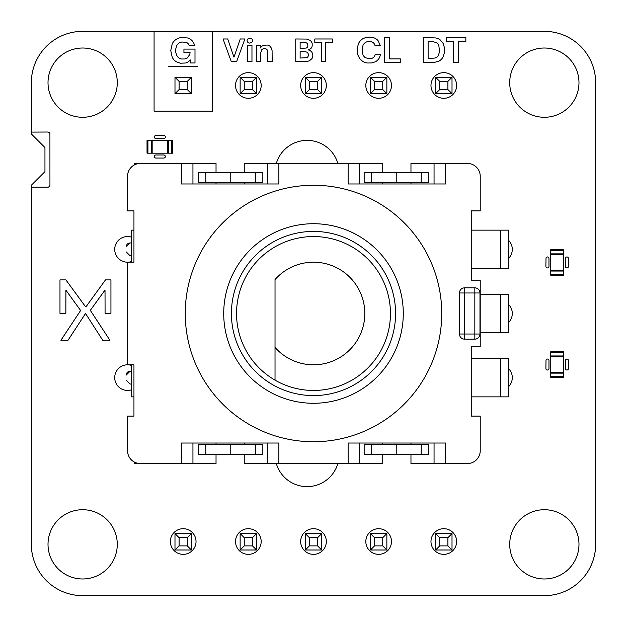<?xml version="1.0" encoding="UTF-8"?>
<svg xmlns="http://www.w3.org/2000/svg" width="627" height="627" viewBox="0 0 627 627"><rect width="100%" height="100%" fill="white"/><g stroke="black" fill="none" stroke-linecap="round" stroke-linejoin="round"><path stroke-width="0.94" d="M216.033 443.03L216.033 444.316M216.033 454.575L216.033 463.549L140.362 463.549A12.822 12.822 0 0 1 127.54 450.727L127.54 416.101L133.951 416.101L133.951 364.796L127.54 364.796L127.54 262.204A12.822 12.822 0 0 1 114.859 247.43A12.822 12.822 0 0 1 131.388 237.139M244.248 443.03L244.248 444.316M244.248 454.575L244.248 463.549L348.126 463.549L348.126 443.03L445.601 443.03L445.601 463.549L467.397 463.549A12.822 12.822 0 0 0 480.227 450.727L480.227 416.101L471.245 416.101L471.245 346.849L480.227 346.849L480.227 280.151L471.245 280.151L471.245 210.899L480.227 210.899L480.227 176.273A12.822 12.822 0 0 0 467.397 163.451L445.601 163.451L445.601 183.97L348.126 183.97L348.126 163.451L244.248 163.451L244.248 172.425M382.752 183.97L382.752 182.684M382.752 172.425L382.752 163.451L348.126 163.451M410.967 183.97L410.967 182.684M410.967 172.425L410.967 163.451L445.601 163.451M137.807 163.702L134.209 163.702L134.209 165.019M134.209 461.981L134.209 463.298L137.807 463.298M216.033 172.425L216.033 163.451L181.399 163.451L181.399 183.97L278.874 183.97L278.874 163.451M181.399 163.451L140.362 163.451A12.822 12.822 0 0 0 127.54 176.273L127.54 210.899L133.951 210.899L133.951 262.204L127.54 262.204A12.822 12.822 0 0 0 131.388 261.608M278.874 463.549L278.874 443.03L181.399 443.03L181.399 463.549M445.601 463.549L410.967 463.549L410.967 454.575M382.752 454.575L382.752 463.549L348.126 463.549M185.247 313.5A128.253 128.253 0 0 1 377.626 202.435A128.253 128.253 0 0 1 377.626 424.565A128.253 128.253 0 0 1 185.247 313.5M223.721 313.5A89.779 89.779 0 0 0 313.5 403.279A89.779 89.779 0 0 0 403.279 313.5A89.779 89.779 0 0 0 313.5 223.721A89.779 89.779 0 0 0 223.721 313.5M395.582 313.5A82.082 82.082 0 0 0 272.463 242.414A82.082 82.082 0 0 0 272.463 384.586A82.082 82.082 0 0 0 395.582 313.5M275.026 380.142A76.949 76.949 0 0 0 390.449 313.5A76.949 76.949 0 0 0 275.026 246.858A76.949 76.949 0 0 0 275.026 380.142L275.026 279.571A51.296 51.296 0 0 1 349.012 276.476A51.296 51.296 0 0 1 349.012 350.524A51.296 51.296 0 0 1 275.026 347.429L275.026 380.142M192.944 443.03L192.944 463.549M267.329 443.03L267.329 463.549M434.056 443.03L434.056 463.549M410.967 443.03L410.967 444.316M382.752 443.03L382.752 444.316M359.671 443.03L359.671 463.549M267.329 183.97L267.329 163.451M244.248 183.97L244.248 182.684M216.033 183.97L216.033 182.684M192.944 183.97L192.944 163.451M359.671 183.97L359.671 163.451M434.056 183.97L434.056 163.451M464.576 287.848L474.835 287.848L474.835 334.019L464.576 334.019L464.576 292.981L479.968 292.981L479.968 334.019L474.835 334.019L474.835 339.152L464.576 339.152L464.576 334.019L459.45 334.019L459.45 292.981L464.576 292.981L464.576 287.848A5.134 5.134 0 0 0 459.45 292.981A5.134 5.134 0 0 1 464.576 287.848M479.968 292.981A5.134 5.134 0 0 0 474.835 287.848A5.134 5.134 0 0 1 479.968 292.981M474.835 339.152A5.134 5.134 0 0 0 479.968 334.019A5.134 5.134 0 0 1 474.835 339.152M459.45 334.019A5.134 5.134 0 0 0 464.576 339.152M500.746 358.385L508.442 358.385L508.442 396.86L500.746 396.86L500.746 358.385L471.245 358.385M471.245 396.86L500.746 396.86M133.951 396.86L131.388 396.86L131.388 364.796M130.102 371.215L131.388 371.215L130.102 371.215A3.848 3.848 0 0 0 126.254 375.064L130.102 371.215A3.848 3.848 0 0 0 129.977 371.215A3.848 3.848 0 0 1 130.102 371.215M130.102 384.037L131.388 384.037L130.102 384.037L126.254 380.189M126.442 373.872A3.848 3.848 0 0 1 127.187 372.548A3.848 3.848 0 0 0 126.442 373.872M127.736 372.023A3.848 3.848 0 0 1 128.856 371.419A3.848 3.848 0 0 0 127.736 372.023M262.838 454.575L198.72 454.575L198.72 444.316L262.838 444.316L262.838 454.575M230.775 454.575L230.775 444.316M428.28 454.575L364.162 454.575L364.162 444.316L428.28 444.316L428.28 454.575M396.225 454.575L396.225 444.316M198.72 172.425L262.838 172.425L262.838 182.684L198.72 182.684L198.72 172.425M230.775 172.425L230.775 182.684M364.162 172.425L428.28 172.425L428.28 182.684L364.162 182.684L364.162 172.425M396.225 172.425L396.225 182.684M500.746 230.14L508.442 230.14L508.442 268.615L500.746 268.615L500.746 230.14L471.245 230.14M471.245 268.615L500.746 268.615M500.746 294.259L508.442 294.259L508.442 332.741L500.746 332.741L500.746 294.259L480.227 294.259M480.227 332.741L500.746 332.741M131.388 262.204L131.388 230.14L133.951 230.14M130.102 242.962L131.388 242.962L130.102 242.962A3.848 3.848 0 0 0 126.254 246.811L130.102 242.962A3.848 3.848 0 0 0 129.977 242.962A3.848 3.848 0 0 1 130.102 242.962M130.102 255.785L131.388 255.785L130.102 255.785L126.254 251.936M126.442 245.619A3.848 3.848 0 0 1 127.187 244.303A3.848 3.848 0 0 0 126.442 245.619M127.736 243.778A3.848 3.848 0 0 1 128.856 243.174A3.848 3.848 0 0 0 127.736 243.778M171.782 153.184L147.031 153.184L147.031 140.362L172.684 140.362L172.684 153.184L171.782 153.184L171.782 140.362M152.165 153.184L152.165 140.362M167.55 153.184L167.55 140.362M563.587 352.617L563.587 377.368L550.765 377.368L550.765 351.716L563.587 351.716L563.587 352.617L550.765 352.617M563.587 372.242L550.765 372.242M563.587 356.849L550.765 356.849M191.407 549.997L174.988 549.997L179.095 545.89L187.301 545.89L191.407 549.997L191.407 533.577L174.988 533.577L174.988 549.997M240.141 533.577L240.141 549.997L244.248 545.89L244.248 537.684L240.141 533.577L256.561 533.577L256.561 549.997L240.141 549.997M305.294 533.577L305.294 549.997L309.393 545.89L309.393 537.684L305.294 533.577L321.706 533.577L321.706 549.997L305.294 549.997M435.593 533.577L435.593 549.997L439.699 545.89L439.699 537.684L435.593 533.577L452.012 533.577L452.012 549.997L435.593 549.997M370.439 549.997L370.439 533.577L386.859 533.577L386.859 549.997L370.439 549.997L374.546 545.89L382.752 545.89L386.859 549.997M174.988 533.577L179.095 537.684L179.095 545.89M191.407 533.577L187.301 537.684L179.095 537.684M187.301 537.684L187.301 545.89M256.561 533.577L252.454 537.684L244.248 537.684M256.561 549.997L252.454 545.89L244.248 545.89M252.454 537.684L252.454 545.89M321.706 533.577L317.607 537.684L309.393 537.684M321.706 549.997L317.607 545.89L309.393 545.89M317.607 537.684L317.607 545.89M452.012 533.577L447.905 537.684L439.699 537.684M452.012 549.997L447.905 545.89L439.699 545.89M447.905 537.684L447.905 545.89M386.859 533.577L382.752 537.684L382.752 545.89M370.439 533.577L374.546 537.684L374.546 545.89M382.752 537.684L374.546 537.684M191.407 93.682L174.988 93.682L179.095 89.575L187.301 89.575L191.407 93.682L191.407 77.262L174.988 77.262L174.988 93.682M240.141 77.262L240.141 93.682L244.248 89.575L244.248 81.369L240.141 77.262L256.561 77.262L256.561 93.682L240.141 93.682M305.294 77.262L305.294 93.682L309.393 89.575L309.393 81.369L305.294 77.262L321.706 77.262L321.706 93.682L305.294 93.682M435.593 77.262L435.593 93.682L439.699 89.575L439.699 81.369L435.593 77.262L452.012 77.262L452.012 93.682L435.593 93.682M370.439 93.682L370.439 77.262L386.859 77.262L386.859 93.682L370.439 93.682L374.546 89.575L382.752 89.575L386.859 93.682M174.988 77.262L179.095 81.369L179.095 89.575M191.407 77.262L187.301 81.369L179.095 81.369M187.301 81.369L187.301 89.575M256.561 77.262L252.454 81.369L244.248 81.369M256.561 93.682L252.454 89.575L244.248 89.575M252.454 81.369L252.454 89.575M321.706 77.262L317.607 81.369L309.393 81.369M321.706 93.682L317.607 89.575L309.393 89.575M317.607 81.369L317.607 89.575M452.012 77.262L447.905 81.369L439.699 81.369M452.012 93.682L447.905 89.575L439.699 89.575M447.905 81.369L447.905 89.575M386.859 77.262L382.752 81.369L382.752 89.575M370.439 77.262L374.546 81.369L374.546 89.575M382.752 81.369L374.546 81.369M550.765 274.383L550.765 249.632L563.587 249.632L563.587 275.284L550.765 275.284L550.765 274.383L563.587 274.383M550.765 254.758L563.587 254.758M550.765 270.151L563.587 270.151M546.007 360.016A1.536 1.536 0 0 1 548.97 360.603L548.97 368.488A1.536 1.536 0 0 1 547.426 370.024A1.536 1.536 0 0 1 545.89 368.488L546.007 360.016M565.499 360.016A1.536 1.536 0 0 1 568.462 360.603L568.462 368.488A1.536 1.536 0 0 1 566.926 370.024A1.536 1.536 0 0 1 565.382 368.488L565.499 360.016M86.228 306.47L105.477 279.901L110.94 279.893L110.94 313.367L105.077 313.367L105.015 290.082L90.319 310.341L109.929 340.289L102.718 340.281L85.523 313.484L68.006 340.289L60.905 340.289L80.617 310.49L65.906 290.168L65.851 313.367L59.98 313.367L59.98 279.893L65.906 279.901L85.178 306.242L85.75 306.807L86.228 306.47M546.007 257.924A1.536 1.536 0 0 1 548.97 258.512L548.97 266.397A1.536 1.536 0 0 1 547.426 267.933A1.536 1.536 0 0 1 545.89 266.397L546.007 257.924M565.499 257.924A1.536 1.536 0 0 1 568.462 258.512L568.462 266.397A1.536 1.536 0 0 1 566.926 267.933A1.536 1.536 0 0 1 565.382 266.397L565.499 257.924M31.35 133.951L31.35 132.093L48.02 132.023L49.259 132.477L49.917 133.614L49.948 185.247L49.494 186.485L48.357 187.144L31.35 187.175L31.35 185.247L44.956 171.649L44.956 147.557L31.35 133.951M155.919 158.059A1.536 1.536 0 0 1 154.375 156.523A1.536 1.536 0 0 1 155.919 154.987L163.796 154.987A1.536 1.536 0 0 1 165.34 156.523A1.536 1.536 0 0 1 163.796 158.059L155.919 158.059M155.919 138.567A1.536 1.536 0 0 1 154.375 137.031A1.536 1.536 0 0 1 155.919 135.487L163.796 135.487A1.536 1.536 0 0 1 165.34 137.031A1.536 1.536 0 0 1 163.796 138.567L155.919 138.567M154.077 111.159L154.077 31.35L212.514 31.35L212.514 111.159L154.077 111.159M197.685 66.337L168.185 66.258L197.685 66.337M187.551 37.965L181.43 37.518A12.344 12.344 0 0 0 176.626 39.093L175.286 40.018A11.247 11.247 0 0 0 172.268 43.741L170.748 50.568L172.221 57.316A10.996 10.996 0 0 0 176.367 61.807L180.27 63.217L185.851 62.99A7.422 7.422 0 0 0 189.283 60.874L190.146 59.792L190.522 62.974L194.997 62.974L194.997 49.086L183.938 49.086L183.938 52.715L190.114 52.715L189.73 54.525L187.183 58.076L184.73 58.985L181.595 59.001A6.748 6.748 0 0 1 178.131 57.37L176.587 55.223L175.795 52.386L175.795 48.812L176.579 45.951A6.779 6.779 0 0 1 179.189 42.942L181.759 42.001L186.117 42.315A4.969 4.969 0 0 1 188.664 44.392L189.135 45.434L194.542 45.434L193.97 43.608A9.515 9.515 0 0 0 189.252 38.631L187.551 37.965M365.713 37.534L369.279 37.103L373.543 37.698A9.907 9.907 0 0 1 378.057 40.598L380.385 45.771L375.079 45.771L374.648 44.501A5.087 5.087 0 0 0 370.823 41.625L367.783 41.609A6.341 6.341 0 0 0 362.955 45.52L362.1 50.144L362.955 54.737A6.74 6.74 0 0 0 365.4 57.7L369.248 58.742L372.101 58.256A4.891 4.891 0 0 0 375.071 54.753L380.385 54.753L379.876 56.634A9.35 9.35 0 0 1 375.26 61.822L371.568 62.951L367.406 62.99A11.709 11.709 0 0 1 362.806 61.47L359.749 58.726L357.829 54.91L357.335 47.605L358.628 43.349A11.09 11.09 0 0 1 362.806 38.756L365.713 37.534M384.476 62.669L384.476 37.534L389.328 37.534L389.328 58.899L400.363 58.899L400.363 62.669L384.476 62.669M423.28 62.669L423.28 37.534L435.843 37.949A11.537 11.537 0 0 1 440.295 39.963L443.179 43.467L444.402 47.589L444.402 52.605L443.179 56.728A9.852 9.852 0 0 1 438.947 61.109L433.923 62.559L423.28 62.669M433.484 41.774L428.123 41.648L428.123 58.515L435.083 58.037A5.98 5.98 0 0 0 438.234 55.787L439.519 51.853L438.853 45.575A5.706 5.706 0 0 0 436.314 42.667L433.484 41.774M446.338 41.445L446.338 37.534L465.853 37.534L465.853 41.445L458.509 41.445L458.509 62.669L453.682 62.669L453.682 41.445L446.338 41.445M231.277 61.603L223.047 38.984L227.711 38.984L233.965 57.159L240.259 38.984L244.883 38.984L236.645 61.603L231.277 61.603M247.602 61.603L247.602 45.332L251.968 45.332L251.968 61.603L247.602 61.603M260.495 47.973A5.729 5.729 0 0 1 263.567 45.324L267.235 45.042A5.565 5.565 0 0 1 270.159 46.422L271.444 48.232L272.087 50.646L272.181 61.603L267.831 61.603L267.447 50.395A2.735 2.735 0 0 0 265.566 48.741L264.469 48.616A3.629 3.629 0 0 0 261.772 49.745L260.699 52.919L260.699 61.603L256.333 61.603L256.333 45.332L260.174 45.332L260.495 47.973M295.756 61.603L295.756 38.984L306.595 39.07L310.012 40.293A5.134 5.134 0 0 1 312.183 43.678L312.191 45.928A4.71 4.71 0 0 1 310.678 48.71L308.351 49.948L309.362 50.231A5.588 5.588 0 0 1 312.724 54.455L312.802 55.435A6.051 6.051 0 0 1 311.933 58.64L309.401 60.819L306.932 61.509L295.756 61.603M305.741 51.79L300.121 51.68L300.121 58.052L306.705 57.668A2.798 2.798 0 0 0 308.374 54.917L308.257 53.953A2.837 2.837 0 0 0 306.65 52.08L305.741 51.79M305.427 42.573L300.121 42.479L300.121 48.42L306.289 48.052A2.657 2.657 0 0 0 307.833 45.442L307.732 44.556A2.555 2.555 0 0 0 306.289 42.848L305.427 42.573M314.793 42.503L314.793 38.984L332.365 38.984L332.365 42.503L325.75 42.503L325.75 61.603L321.408 61.603L321.408 42.503L314.793 42.503M248.394 38.49L250.565 38.255A2.539 2.539 0 0 1 252.164 39.368L252.415 39.948A2.563 2.563 0 0 1 252.172 41.876L249.797 43.091A2.798 2.798 0 0 1 247.861 42.385L247.195 41.296A2.586 2.586 0 0 1 247.446 39.368L248.394 38.49M212.514 31.35L544.354 31.35A51.296 51.296 0 0 1 595.65 82.646L595.65 544.354A51.296 51.296 0 0 1 544.354 595.65L82.646 595.65A51.296 51.296 0 0 1 31.35 544.354L31.35 185.247M31.35 132.093L31.35 82.646A51.304 51.304 0 0 1 82.882 31.35L154.077 31.35M44.956 171.649L44.956 147.557M82.646 578.98A34.626 34.626 0 0 1 52.66 527.033A34.626 34.626 0 0 1 112.641 527.033A34.626 34.626 0 0 1 82.646 578.98M183.202 554.354A12.822 12.822 0 0 1 172.088 535.113A12.822 12.822 0 0 1 194.307 535.113A12.822 12.822 0 0 1 183.202 554.354M248.347 554.354A12.822 12.822 0 0 1 237.241 535.113A12.822 12.822 0 0 1 259.453 535.113A12.822 12.822 0 0 1 248.347 554.354M313.5 554.354A12.822 12.822 0 0 1 302.394 535.113A12.822 12.822 0 0 1 324.606 535.113A12.822 12.822 0 0 1 313.5 554.354M337.867 463.549A32.063 32.063 0 0 1 276.311 463.549M131.388 389.861A12.822 12.822 0 0 1 114.859 375.675A12.822 12.822 0 0 1 131.388 365.392M378.653 554.354A12.822 12.822 0 0 1 367.547 535.113A12.822 12.822 0 0 1 389.759 535.113A12.822 12.822 0 0 1 378.653 554.354M443.798 554.354A12.822 12.822 0 0 1 432.693 535.113A12.822 12.822 0 0 1 454.912 535.113A12.822 12.822 0 0 1 443.798 554.354M544.354 578.98A34.626 34.626 0 0 1 514.359 527.033A34.626 34.626 0 0 1 574.34 527.033A34.626 34.626 0 0 1 544.354 578.98M508.442 368.464A12.822 12.822 0 0 1 508.442 386.781M508.442 304.338A12.822 12.822 0 0 1 508.442 322.662M82.646 117.28A34.626 34.626 0 0 1 52.66 65.333A34.626 34.626 0 0 1 112.641 65.333A34.626 34.626 0 0 1 82.646 117.28M276.311 163.451A32.063 32.063 0 0 1 337.867 163.451M248.347 98.298A12.822 12.822 0 0 1 237.241 79.057A12.822 12.822 0 0 1 259.453 79.057A12.822 12.822 0 0 1 248.347 98.298M313.5 98.298A12.822 12.822 0 0 1 302.394 79.057A12.822 12.822 0 0 1 324.606 79.057A12.822 12.822 0 0 1 313.5 98.298M508.442 240.219A12.822 12.822 0 0 1 508.442 258.536M378.653 98.298A12.822 12.822 0 0 1 367.547 79.057A12.822 12.822 0 0 1 389.759 79.057A12.822 12.822 0 0 1 378.653 98.298M443.798 98.298A12.822 12.822 0 0 1 432.693 79.057A12.822 12.822 0 0 1 454.912 79.057A12.822 12.822 0 0 1 443.798 98.298M544.354 117.28A34.626 34.626 0 0 1 514.359 65.333A34.626 34.626 0 0 1 574.34 65.333A34.626 34.626 0 0 1 544.354 117.28M255.745 454.575L255.745 444.316M205.813 454.575L205.813 444.316M421.187 454.575L421.187 444.316M371.255 454.575L371.255 444.316M205.813 172.425L205.813 182.684M255.745 172.425L255.745 182.684M371.255 172.425L371.255 182.684M421.187 172.425L421.187 182.684M147.933 153.184L147.933 140.362M151.264 153.184L151.264 140.362M168.451 153.184L168.451 140.362M563.587 376.474L550.765 376.474M563.587 373.136L550.765 373.136M563.587 355.948L550.765 355.948M550.765 250.526L563.587 250.526M550.765 253.864L563.587 253.864M550.765 271.052L563.587 271.052"/></g></svg>
